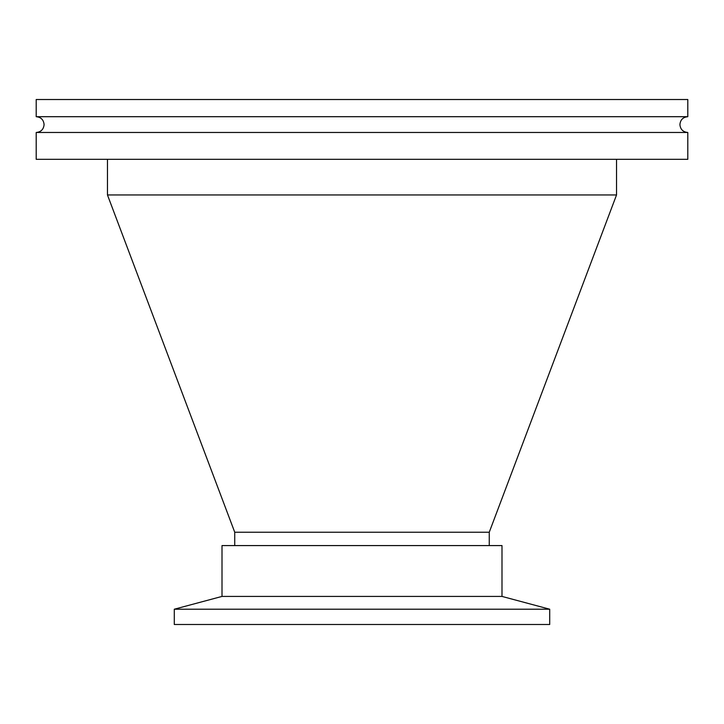 <?xml version="1.0" encoding="UTF-8"?>
<svg xmlns="http://www.w3.org/2000/svg" width="724" height="724" viewBox="0 0 724 724"><rect width="100%" height="100%" fill="white"/><g stroke="black" fill="none" stroke-linecap="round" stroke-linejoin="round"><path stroke-width="1.09" d="M549.715 609.21L174.285 609.21L174.285 624.486L549.715 624.486L549.715 609.21L501.994 596.422L222.006 596.422L174.285 609.21M501.994 596.422L501.994 545.579L222.006 545.579L222.006 596.422M36.2 116.7L687.8 116.7L687.8 99.514L36.2 99.514L36.2 116.7C40.996 117.161 43.621 119.795 44.092 124.582C43.621 129.379 40.996 132.012 36.2 132.474L687.8 132.474C683.004 132.012 680.379 129.379 679.908 124.582C680.379 119.795 683.004 117.161 687.8 116.7M36.2 132.474L36.2 159.325L687.8 159.325L687.8 132.474M234.73 545.579L234.73 532.221L107.469 194.964L107.469 159.325M489.261 545.579L489.261 532.221L616.531 194.964L616.531 159.325M107.469 194.964L616.531 194.964M234.73 532.221L489.261 532.221"/></g></svg>
